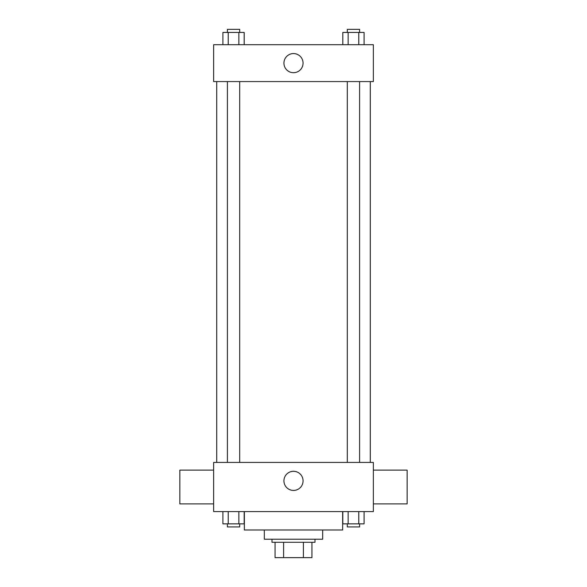<?xml version="1.0" encoding="UTF-8"?>
<svg xmlns="http://www.w3.org/2000/svg" width="587" height="587" viewBox="0 0 587 587"><rect width="100%" height="100%" fill="white"/><g stroke="black" fill="none" stroke-linecap="round" stroke-linejoin="round"><path stroke-width="0.88" d="M303.406 542.293L303.406 557.65L275.068 557.65L275.068 542.293M303.406 557.65L311.932 557.65L311.932 542.293L311.932 557.65M314.999 539.218L314.999 542.293L272.001 542.293L272.001 539.218M283.594 542.293L283.594 557.65M322.681 530.01L322.681 539.218L264.319 539.218L264.319 530.01M342.647 511.578L342.647 530.01L244.353 530.01L244.353 511.578M373.361 511.578L213.639 511.578L213.639 462.431L373.361 462.431L373.361 511.578M303.061 480.863A9.561 9.561 0 0 1 288.716 489.147A9.561 9.561 0 0 1 288.716 472.579A9.561 9.561 0 0 1 303.061 480.863M373.361 503.895L407.143 503.895L407.143 470.114L373.361 470.114M213.639 470.114L179.857 470.114L179.857 503.895L213.639 503.895M370.287 81.564L370.287 462.431M347.313 462.431L347.313 81.564M239.687 81.564L239.687 462.431M373.361 81.564L213.639 81.564L213.639 44.707L373.361 44.707L373.361 81.564M303.061 63.139A9.561 9.561 0 0 1 288.716 71.416A9.561 9.561 0 0 1 288.716 54.855A9.561 9.561 0 0 1 303.061 63.139M364.094 44.707L364.094 32.424L342.815 32.424L342.815 44.707M358.774 32.424L358.774 44.707M348.135 32.424L348.135 44.707M347.313 32.424L347.313 29.35L359.596 29.35L359.596 32.424M244.185 44.707L244.185 32.424L222.906 32.424L222.906 44.707M238.865 32.424L238.865 44.707M228.226 32.424L228.226 44.707M227.404 32.424L227.404 29.35L239.687 29.35L239.687 32.424M364.094 511.578L364.094 523.861L342.815 523.861L342.815 511.578M358.774 511.578L358.774 523.861M348.135 511.578L348.135 523.861M359.596 523.861L359.596 526.935L347.313 526.935L347.313 523.861M244.185 511.578L244.185 523.861L222.906 523.861L222.906 511.578M238.865 511.578L238.865 523.861M228.226 511.578L228.226 523.861M239.687 523.861L239.687 526.935L227.404 526.935L227.404 523.861M216.713 81.564L216.713 462.431M359.596 462.431L359.596 81.564M227.404 81.564L227.404 462.431"/></g></svg>
